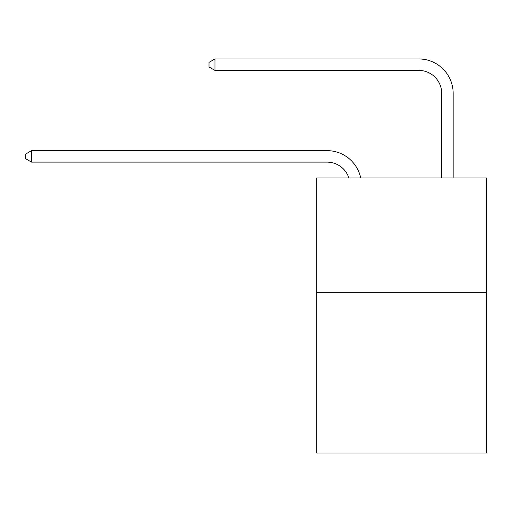 <?xml version="1.0" encoding="UTF-8"?>
<svg xmlns="http://www.w3.org/2000/svg" width="512" height="512" viewBox="0 0 512 512"><rect width="100%" height="100%" fill="white"/><g stroke="black" fill="none" stroke-linecap="round" stroke-linejoin="round"><path stroke-width="0.77" d="M486.4 292.563L486.4 453.043L316.755 453.043L316.755 177.939L486.4 177.939L486.4 292.563L316.755 292.563M348.864 177.939A22.925 22.925 -15.3 0 0 327.066 162.118A22.925 22.925 -15.3 0 1 348.864 177.939A22.925 22.925 -15.3 0 0 327.066 162.118A22.925 22.925 -15.3 0 1 348.864 177.939A22.925 22.925 -15.3 0 0 327.066 162.118A22.925 22.925 -15.3 0 1 348.864 177.939A22.925 22.925 -15.3 0 0 327.066 162.118A22.925 22.925 -15.3 0 1 348.864 177.939A22.925 22.925 -15.3 0 0 327.066 162.118A22.925 22.925 -15.3 0 1 348.864 177.939A22.925 22.925 -15.3 0 0 327.066 162.118A22.925 22.925 -15.3 0 1 348.864 177.939A22.925 22.925 -15.3 0 0 327.066 162.118A22.925 22.925 -15.3 0 1 348.864 177.939A22.925 22.925 -15.3 0 0 327.066 162.118A22.925 22.925 -15.3 0 1 348.864 177.939A22.925 22.925 -15.3 0 0 327.066 162.118A22.925 22.925 -15.3 0 1 348.864 177.939A22.925 22.925 -15.3 0 0 327.066 162.118A22.925 22.925 -15.3 0 1 348.864 177.939A22.925 22.925 -15.3 0 0 327.066 162.118A22.925 22.925 -15.3 0 1 348.864 177.939A22.925 22.925 -15.3 0 0 327.066 162.118A22.925 22.925 -15.3 0 1 348.864 177.939A22.925 22.925 -15.3 0 0 327.066 162.118A22.925 22.925 -15.3 0 1 348.864 177.939A22.925 22.925 -15.3 0 0 327.066 162.118A22.925 22.925 -15.3 0 1 348.864 177.939A22.925 22.925 -15.3 0 0 327.066 162.118A22.925 22.925 -15.3 0 1 348.864 177.939A22.925 22.925 -15.3 0 0 327.066 162.118A22.925 22.925 -15.3 0 1 348.864 177.939A22.925 22.925 -15.3 0 0 327.066 162.118A22.925 22.925 -15.3 0 1 348.864 177.939A22.925 22.925 -15.3 0 0 327.066 162.118A22.925 22.925 -15.3 0 1 348.864 177.939A22.925 22.925 -15.3 0 0 327.066 162.118A22.925 22.925 -15.3 0 1 348.864 177.939A22.925 22.925 -15.3 0 0 327.066 162.118A22.925 22.925 -15.3 0 1 348.864 177.939A22.925 22.925 -15.3 0 0 327.066 162.118A22.925 22.925 -15.3 0 1 348.864 177.939A22.925 22.925 -15.3 0 0 327.066 162.118A22.925 22.925 -15.3 0 1 348.864 177.939A22.925 22.925 -15.3 0 0 327.066 162.118L31.558 162.118L25.6 158.682L25.6 154.099L31.558 150.656L327.066 150.656A34.387 34.387 164.7 0 1 360.717 177.939M441.696 177.939L441.696 93.344A22.925 22.925 3.3 0 0 418.771 70.419L214.963 70.419L209.005 66.982L209.005 62.394L214.963 58.957L418.771 58.957A34.387 34.387 -176.7 0 1 453.158 93.344L453.158 177.939M441.696 93.344A22.925 22.925 3.3 0 0 418.771 70.419A22.925 22.925 3.3 0 1 441.696 93.344A22.925 22.925 3.3 0 0 418.771 70.419A22.925 22.925 3.3 0 1 441.696 93.344A22.925 22.925 3.3 0 0 418.771 70.419A22.925 22.925 3.3 0 1 441.696 93.344A22.925 22.925 3.3 0 0 418.771 70.419A22.925 22.925 3.3 0 1 441.696 93.344A22.925 22.925 3.3 0 0 418.771 70.419A22.925 22.925 3.3 0 1 441.696 93.344A22.925 22.925 3.3 0 0 418.771 70.419A22.925 22.925 3.3 0 1 441.696 93.344A22.925 22.925 3.3 0 0 418.771 70.419A22.925 22.925 3.3 0 1 441.696 93.344A22.925 22.925 3.3 0 0 418.771 70.419A22.925 22.925 3.3 0 1 441.696 93.344A22.925 22.925 3.3 0 0 418.771 70.419A22.925 22.925 3.3 0 1 441.696 93.344A22.925 22.925 3.3 0 0 418.771 70.419A22.925 22.925 3.3 0 1 441.696 93.344A22.925 22.925 3.3 0 0 418.771 70.419A22.925 22.925 3.3 0 1 441.696 93.344A22.925 22.925 3.3 0 0 418.771 70.419A22.925 22.925 3.3 0 1 441.696 93.344A22.925 22.925 3.3 0 0 418.771 70.419A22.925 22.925 3.3 0 1 441.696 93.344A22.925 22.925 3.3 0 0 418.771 70.419A22.925 22.925 3.3 0 1 441.696 93.344A22.925 22.925 3.3 0 0 418.771 70.419A22.925 22.925 3.3 0 1 441.696 93.344A22.925 22.925 3.3 0 0 418.771 70.419A22.925 22.925 3.3 0 1 441.696 93.344A22.925 22.925 3.3 0 0 418.771 70.419A22.925 22.925 3.3 0 1 441.696 93.344A22.925 22.925 3.3 0 0 418.771 70.419A22.925 22.925 3.3 0 1 441.696 93.344A22.925 22.925 3.3 0 0 418.771 70.419A22.925 22.925 3.3 0 1 441.696 93.344A22.925 22.925 3.3 0 0 418.771 70.419A22.925 22.925 3.3 0 1 441.696 93.344A22.925 22.925 3.3 0 0 418.771 70.419A22.925 22.925 3.3 0 1 441.696 93.344A22.925 22.925 3.3 0 0 418.771 70.419A22.925 22.925 3.3 0 1 441.696 93.344M214.963 58.957L418.771 58.957L214.963 58.957L418.771 58.957L214.963 58.957L418.771 58.957L214.963 58.957L418.771 58.957L214.963 58.957L418.771 58.957L214.963 58.957L418.771 58.957L214.963 58.957L418.771 58.957L214.963 58.957L418.771 58.957L214.963 58.957L418.771 58.957L214.963 58.957L418.771 58.957L214.963 58.957L418.771 58.957L214.963 58.957L418.771 58.957L214.963 58.957L418.771 58.957L214.963 58.957L418.771 58.957L214.963 58.957L418.771 58.957L214.963 58.957L418.771 58.957L214.963 58.957L418.771 58.957L214.963 58.957L418.771 58.957L214.963 58.957L418.771 58.957L214.963 58.957L418.771 58.957L214.963 58.957L418.771 58.957L214.963 58.957L418.771 58.957L214.963 58.957L214.963 70.419M31.558 150.656L31.558 162.118"/></g></svg>
